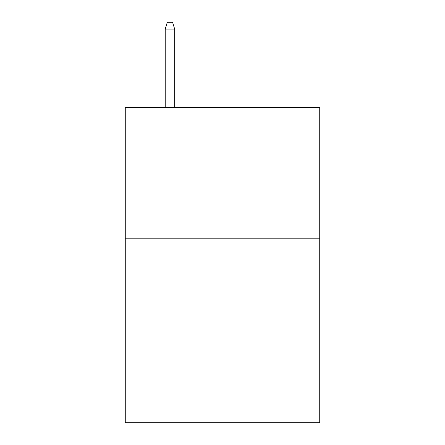 <?xml version="1.0" encoding="UTF-8"?>
<svg xmlns="http://www.w3.org/2000/svg" width="445" height="445" viewBox="0 0 445 445"><rect width="100%" height="100%" fill="white"/><g stroke="black" fill="none" stroke-linecap="round" stroke-linejoin="round"><path stroke-width="0.67" d="M319.732 238.793L319.732 422.75L125.267 422.75L125.267 107.395L319.732 107.395L319.732 238.793L125.267 238.793M174.674 107.395L174.674 29.081L165.212 29.081L165.212 107.395M165.212 29.081L167.314 22.25L172.571 22.25L174.674 29.081"/></g></svg>
